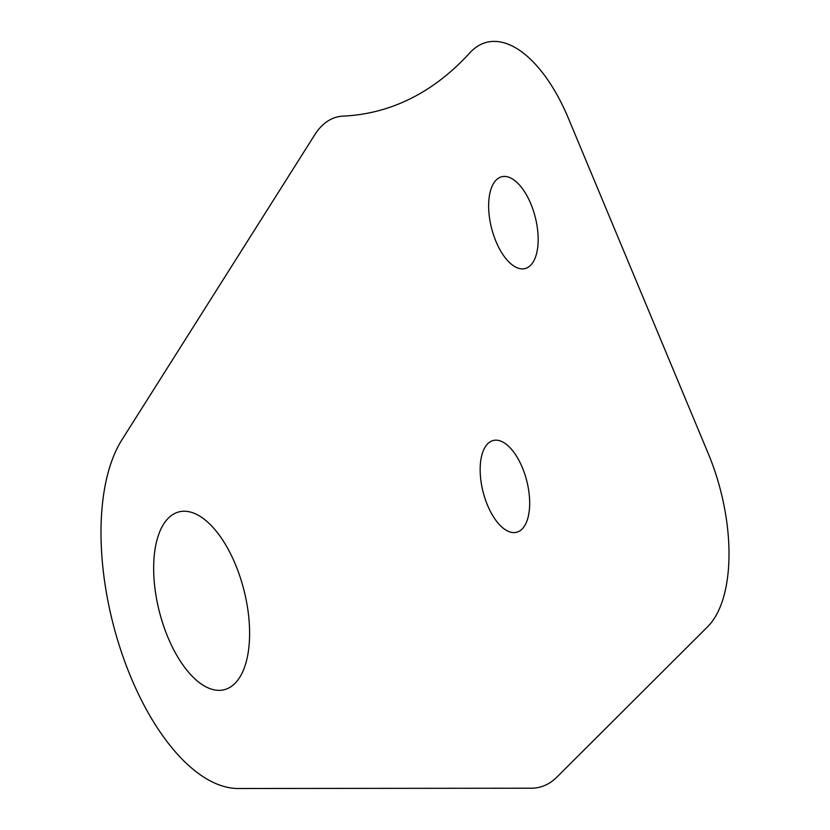 <?xml version="1.0" encoding="UTF-8"?>
<svg xmlns="http://www.w3.org/2000/svg" width="830" height="830" viewBox="0 0 830 830"><rect width="100%" height="100%" fill="white"/><g stroke="black" fill="none" stroke-linecap="round" stroke-linejoin="round"><path stroke-width="1.25" d="M493.01 233.282A47.352 22.524 -104.3 0 0 535.786 256.242A47.352 22.524 -104.3 0 0 511.373 178.346A47.352 22.524 -104.3 0 0 493.01 233.282M162.13 621.4A91.757 43.637 -104.3 0 0 244.995 665.878A91.757 43.637 -104.3 0 0 197.706 514.953A91.757 43.637 -104.3 0 0 162.13 621.4M484.533 497.014A47.352 22.524 -104.3 0 0 527.299 519.974A47.352 22.524 -104.3 0 0 502.887 442.079A47.352 22.524 -104.3 0 0 484.533 497.014M121.813 440.004L314.757 134.782A133.184 63.35 75.7 0 1 343.195 116.107A732.537 348.413 -104.3 0 0 469.707 52.954A133.184 63.35 75.7 0 1 568.519 118.597L708.364 453.834A133.184 63.35 75.7 0 1 707.741 626.64L556.92 777.088A147.989 70.384 75.7 0 1 531.366 788.21L238.272 788.5A192.384 91.497 75.7 0 1 121.128 651.156A192.384 91.497 75.7 0 1 121.813 440.004"/></g></svg>
